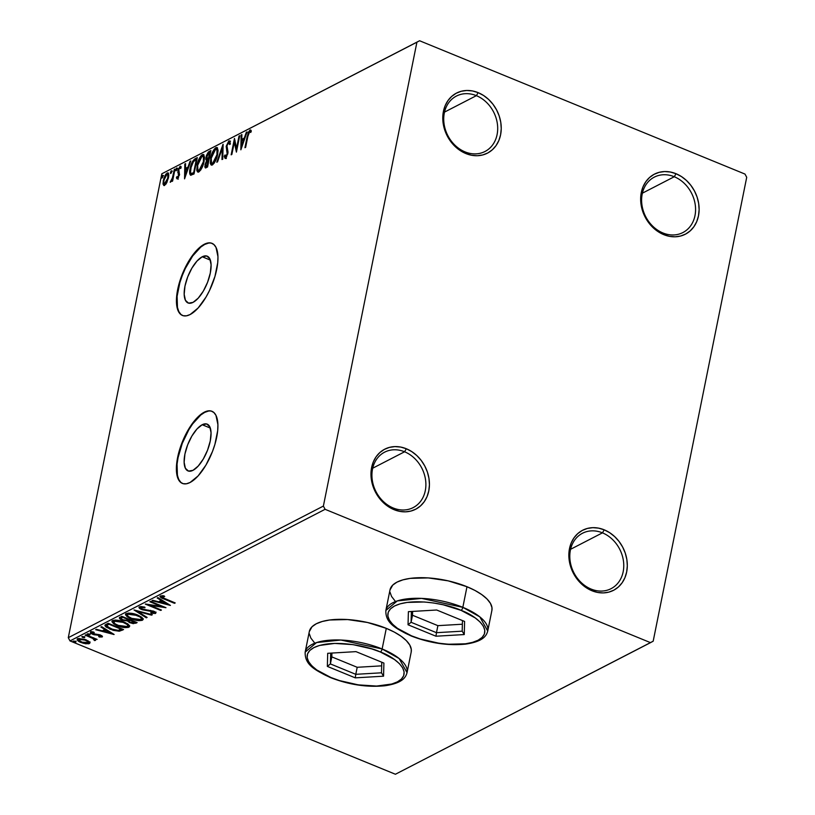 <?xml version="1.0" encoding="UTF-8"?>
<svg xmlns="http://www.w3.org/2000/svg" width="815" height="815" viewBox="0 0 815 815"><rect width="100%" height="100%" fill="white"/><g stroke="black" fill="none" stroke-linecap="round" stroke-linejoin="round"><path stroke-width="1.22" d="M202.232 256.776L210.362 260.107L202.232 256.776L206.735 256.012L209.842 258.834L211.095 264.814L210.301 273.035L207.581 282.265L203.343 291.077L198.239 298.137L193.043 302.365A25.285 10.228 112.3 0 1 188.051 302.966A25.285 10.228 112.3 0 1 186.299 280.93A25.285 10.228 112.3 0 1 202.232 256.776A25.285 10.228 112.3 0 1 207.224 256.175A25.285 10.228 112.3 0 1 208.986 278.21A25.285 10.228 112.3 0 1 193.043 302.365L188.55 303.139L185.433 300.317L184.18 294.337L184.974 286.106L187.695 276.886L191.933 268.074L197.036 261.014L202.232 256.776M202.191 424.737L210.311 428.058L202.191 424.737L206.684 423.963L209.791 426.785L211.054 432.765L210.26 440.997L207.53 450.216L203.292 459.028L198.188 466.088L192.992 470.326A25.285 10.228 112.3 0 1 188.01 470.927A25.285 10.228 112.3 0 1 186.248 448.892A25.285 10.228 112.3 0 1 202.191 424.737A25.285 10.228 112.3 0 1 207.173 424.136A25.285 10.228 112.3 0 1 208.935 446.172A25.285 10.228 112.3 0 1 192.992 470.326L188.499 471.09L185.382 468.268L184.129 462.288L184.924 454.057L187.654 444.837L191.892 436.025L196.996 428.965L202.191 424.737M212.155 411.381A38.977 15.77 -67.7 0 0 204.677 412.39L204.239 412.207A38.977 15.77 112.3 0 1 211.931 411.28A38.977 15.77 112.3 0 1 214.64 445.255A38.977 15.77 112.3 0 1 190.068 482.49L198.076 475.96L205.951 465.08L212.481 451.49L214.916 444.328L217.687 430.615L217.9 424.595L215.965 415.375L213.887 412.533L211.167 411.025L207.907 410.913L204.239 412.207L200.296 414.845L192.197 423.729L184.852 436.198L179.392 450.369L176.621 464.081L176.407 470.102L178.332 479.322L180.41 482.164L183.131 483.672L186.391 483.784L190.068 482.49A38.977 15.77 112.3 0 1 182.377 483.417A38.977 15.77 112.3 0 1 179.667 449.442A38.977 15.77 112.3 0 1 204.239 412.207L204.677 412.39A38.977 15.77 -67.7 0 0 180.186 449.35A38.977 15.77 -67.7 0 0 182.601 483.499M212.195 243.42A38.977 15.77 -67.7 0 0 204.728 244.429L204.29 244.256A38.977 15.77 112.3 0 1 211.982 243.328A38.977 15.77 112.3 0 1 214.691 277.294A38.977 15.77 112.3 0 1 190.119 314.539L198.126 308.009L205.991 297.118L209.496 290.548L214.966 276.366L217.727 262.654L217.951 256.644L216.016 247.424L213.938 244.582L211.217 243.074L207.957 242.962L204.29 244.256L196.272 250.775L188.408 261.666L184.903 268.247L179.432 282.418L176.672 296.13L177.028 307.296L178.383 311.361L180.461 314.213L183.181 315.711L186.441 315.823L190.119 314.539A38.977 15.77 112.3 0 1 182.428 315.456A38.977 15.77 112.3 0 1 179.718 281.491A38.977 15.77 112.3 0 1 204.29 244.256L204.728 244.429A38.977 15.77 -67.7 0 0 180.237 281.399A38.977 15.77 -67.7 0 0 182.652 315.548M404.576 451.775A31.184 25.754 62.7 0 0 372.516 469.073A31.184 25.754 62.7 0 0 393.238 508L394.063 509.67A33.782 27.904 -117.3 0 1 371.62 467.504A33.782 27.904 -117.3 0 1 406.349 448.759L404.576 451.775L372.71 468.207L404.576 451.775A31.184 25.754 -117.3 0 1 425.481 479.352A31.184 25.754 -117.3 0 1 413.195 507.592A31.184 25.754 -117.3 0 1 393.238 508A31.184 25.754 -117.3 0 1 372.323 480.422A31.184 25.754 -117.3 0 1 384.609 452.172A31.184 25.754 -117.3 0 1 404.576 451.775L406.349 448.759L411.799 451.632L416.811 455.554L421.192 460.394L424.758 465.956L427.386 472.028L428.965 478.374L429.434 484.762L428.782 490.925L427.04 496.641L424.258 501.694L420.56 505.871L416.068 509.029L410.974 511.046L405.473 511.83L399.757 511.372L394.063 509.67L388.602 506.798L383.59 502.875L379.22 498.036L375.654 492.474L373.026 486.402L371.446 480.055L370.968 473.668L371.62 467.504L373.372 461.789L376.143 456.736L379.851 452.559L384.334 449.401L389.427 447.384L394.939 446.6L400.654 447.058L406.349 448.759A33.782 27.904 -117.3 0 1 428.782 490.925A33.782 27.904 -117.3 0 1 394.063 509.67L393.238 508A31.184 25.754 62.7 0 0 425.287 490.701A31.184 25.754 62.7 0 0 404.576 451.775M602.448 532.847A31.184 25.754 62.7 0 0 570.398 550.156A31.184 25.754 62.7 0 0 591.12 589.072L591.945 590.743A33.782 27.904 -117.3 0 1 569.502 548.577A33.782 27.904 -117.3 0 1 604.231 529.832L602.448 532.847L570.592 549.29L602.448 532.847A31.184 25.754 -117.3 0 1 623.363 560.425A31.184 25.754 -117.3 0 1 611.077 588.675A31.184 25.754 -117.3 0 1 591.12 589.072A31.184 25.754 -117.3 0 1 570.205 561.504A31.184 25.754 -117.3 0 1 582.491 533.255A31.184 25.754 -117.3 0 1 602.448 532.847L604.231 529.832L609.681 532.704L614.693 536.637L619.074 541.476L622.64 547.038L625.268 553.11L626.847 559.457L627.316 565.834L626.664 571.998L624.922 577.723L622.14 582.766L618.442 586.953L613.95 590.111L608.856 592.118L603.355 592.913L597.639 592.444L591.945 590.743L586.484 587.88L581.472 583.948L577.101 579.108L573.536 573.546L570.908 567.474L569.328 561.127L568.85 554.75L569.502 548.577L571.254 542.861L574.025 537.818L577.733 533.631L582.216 530.473L587.309 528.456L592.821 527.672L598.536 528.13L604.231 529.832A33.782 27.904 -117.3 0 1 626.664 571.998A33.782 27.904 -117.3 0 1 591.945 590.743L591.12 589.072A31.184 25.754 62.7 0 0 623.169 571.773A31.184 25.754 62.7 0 0 602.448 532.847M674.26 176.733A31.184 25.754 62.7 0 0 642.21 194.041A31.184 25.754 62.7 0 0 662.921 232.968L663.746 234.638A33.782 27.904 -117.3 0 1 641.303 192.472A33.782 27.904 -117.3 0 1 676.032 173.717L674.26 176.733L642.393 193.175L674.26 176.733A31.184 25.754 -117.3 0 1 695.175 204.31A31.184 25.754 -117.3 0 1 682.889 232.56A31.184 25.754 -117.3 0 1 662.921 232.968A31.184 25.754 -117.3 0 1 642.006 205.39A31.184 25.754 -117.3 0 1 654.292 177.14A31.184 25.754 -117.3 0 1 674.26 176.733L676.032 173.717L681.493 176.59L686.505 180.523L690.875 185.362L694.441 190.924L697.07 196.996L698.649 203.343L699.127 209.72L698.475 215.893L696.723 221.609L693.952 226.651L690.244 230.839L685.761 233.997L680.668 236.014L675.156 236.798L669.441 236.34L663.746 234.638L658.296 231.766L653.284 227.833L648.903 222.994L645.337 217.432L642.709 211.36L641.13 205.013L640.661 198.636L641.303 192.472L643.055 186.747L645.837 181.704L649.535 177.517L654.017 174.359L659.121 172.352L664.622 171.558L670.337 172.026L676.032 173.717A33.782 27.904 -117.3 0 1 698.475 215.893A33.782 27.904 -117.3 0 1 663.746 234.638L662.921 232.968A31.184 25.754 62.7 0 0 694.971 215.659A31.184 25.754 62.7 0 0 674.26 176.733M476.378 95.661A31.184 25.754 62.7 0 0 444.328 112.959A31.184 25.754 62.7 0 0 465.039 151.885L465.864 153.556A33.782 27.904 -117.3 0 1 443.421 111.39A33.782 27.904 -117.3 0 1 478.15 92.645L476.378 95.661L444.511 112.103L476.378 95.661A31.184 25.754 -117.3 0 1 497.293 123.238A31.184 25.754 -117.3 0 1 485.007 151.488A31.184 25.754 -117.3 0 1 465.039 151.885A31.184 25.754 -117.3 0 1 444.124 124.308A31.184 25.754 -117.3 0 1 456.41 96.068A31.184 25.754 -117.3 0 1 476.378 95.661L478.15 92.645L483.611 95.518L488.623 99.45L492.994 104.289L496.559 109.852L499.188 115.924L500.767 122.27L501.245 128.648L500.593 134.811L498.841 140.526L496.07 145.579L492.362 149.756L487.879 152.925L482.786 154.932L477.274 155.726L471.559 155.258L465.864 153.556L460.414 150.694L455.402 146.761L451.021 141.922L447.455 136.36L444.827 130.288L443.248 123.941L442.779 117.554L443.421 111.39L445.173 105.675L447.955 100.632L451.653 96.445L456.135 93.287L461.239 91.27L466.74 90.485L472.456 90.944L478.15 92.645A33.782 27.904 -117.3 0 1 500.593 134.811A33.782 27.904 -117.3 0 1 465.864 153.556L465.039 151.885A31.184 25.754 62.7 0 0 497.089 134.587A31.184 25.754 62.7 0 0 476.378 95.661M491.883 610.506L491.975 607.674L490.457 603.395L487.024 598.994L481.828 594.644L475.064 590.498L466.985 586.729A51.966 20.385 11.4 0 1 491.893 610.425L487.737 631.044L479.831 616.884L462.828 607.338L421.559 598.393L397.272 600.93L385.852 610.496A51.966 20.385 11.4 0 1 462.828 607.338L466.985 586.729L448.179 580.851L428.262 577.917L410.291 578.365L402.905 579.862L396.976 582.134L392.748 585.099L389.998 589.968M411.188 652.132L411.28 649.3L409.762 645.032L406.339 640.631L401.133 636.27L394.368 632.124L386.29 628.355A51.966 20.385 11.4 0 1 411.198 652.051L407.042 672.67L399.136 658.52L382.133 648.974L340.864 640.03L316.577 642.556L305.167 652.132A51.966 20.385 11.4 0 1 382.133 648.974L386.29 628.355L367.484 622.487L347.567 619.553L329.596 620.001L322.21 621.499L316.291 623.77L312.053 626.735L309.303 631.605M653.182 641.201L746.713 177.313L744.991 174.074L419.582 40.75L161.818 173.799L416.913 42.197L323.382 506.074L68.287 637.687L161.818 173.799L68.287 637.687L70.008 640.926L325.103 509.314L650.513 642.648L395.418 774.25L70.008 640.926L395.418 774.25L653.182 641.201L746.713 177.313L744.991 174.074L419.582 40.75L416.913 42.197L323.382 506.074L325.103 509.314L650.513 642.648L653.182 641.201M89.854 642.444L89.375 643.565L89.406 641.823L85.055 639.449L78.454 638.542L77.272 639.154L77.761 640.6L83.201 643.269L88.682 643.799L89.925 643.015L89.406 641.823L86.095 639.836L77.731 638.797L77.15 639.418M95.396 640.458L94.886 638.471L94.764 639.072L97.117 639.388L85.87 634.773L85.178 635.14L93.358 638.695L94.479 640.57L95.63 640.172L94.764 639.072L97.117 639.388L85.87 634.773L85.178 635.14L92.706 638.328L94.479 640.57L95.63 640.193M102.17 636.963L100.561 635.058L93.073 633.836L92.278 631.87L92.115 632.654L94.265 632.644L93.623 632.002L90.659 632.124L92.431 634.223L92.553 633.581L92.431 634.223L94.397 634.814L94.52 634.213L94.397 634.814L96.863 634.997L97.005 634.294L96.863 634.997L98.727 635.119L98.849 634.518L98.727 635.119L99.909 635.445L100.031 634.865L100.754 636.413L98.666 636.393L99.226 637.004L99.328 636.484L99.226 637.004L102.17 636.963L102.211 636.036L100.102 634.885L92.492 633.55L92.115 632.654L94.265 632.644L93.623 632.002L90.394 632.328L90.964 633.438L93.379 634.559L100.163 635.557L100.866 636.321L98.666 636.393L99.226 637.004L102.486 636.627M106.062 624.361L104.962 625.675L106.052 627.051L113.244 630.341L119.122 631.207L123.574 629.577L108.181 623.271L104.962 625.421L110.076 629.231L119.469 631.177L123.574 629.577L108.181 623.271L106.062 624.361M128.933 621.264L127.69 620.052L127.507 620.989L129.921 622.772L130.043 622.151L129.921 622.772L135.83 623.251L136.217 622.212L135.83 623.251L137.124 622.579L121.73 616.272L119.336 618.014L122.128 620.113L127.507 620.989L129.473 622.568L133.222 623.648L137.124 622.579L121.73 616.272L119.347 617.811M133.996 609.946L146.354 617.821L147.118 617.424L137.654 611.505L151.549 615.142L152.303 614.744L133.996 609.946L146.354 617.821L147.118 617.424L137.654 611.505L151.549 615.142L152.303 614.744L133.996 609.946M149.879 601.755L161.329 606.442L145.325 604.109L160.718 610.415L161.421 610.048L149.94 605.341L165.975 607.695L150.581 601.389L149.879 601.755L161.329 606.442L145.488 604.017L160.718 610.415L161.421 610.048L149.94 605.341L165.975 607.695L150.581 601.389L149.879 601.755M160.382 595.969C159.791 597.018 161.034 598.037 164.11 599.045L164.233 598.434L164.11 599.045L174.502 603.304L175.205 602.937L162.195 597.446L161.971 596.611L164.701 596.478L163.876 595.816L160.382 595.969L159.995 596.682L160.881 597.548L174.502 603.304L175.205 602.937L164.966 598.74L161.971 596.611L164.701 596.478L163.876 595.816L159.964 596.407M170.417 605.413L157.937 597.599L157.183 597.986L161.176 600.492L158.619 601.816L152.751 600.278L151.987 600.665L170.417 605.413L157.937 597.599L157.183 597.986L161.176 600.492L158.619 601.816L152.751 600.278L151.987 600.665L170.417 605.413M139.375 606.808C138.581 607.654 139.324 608.55 141.627 609.508L141.749 608.876L141.627 609.508L148.106 610.761L148.238 610.099L148.106 610.761L150.5 610.944L150.622 610.333L150.5 610.944L152.914 611.535L153.026 610.955L153.943 612.809L150.744 612.625L151.152 613.298L151.264 612.727L151.152 613.298L155.512 613.461L155.706 612.523L155.512 613.461C156.215 612.727 155.553 611.963 153.546 611.148L142.34 609.151L141.005 607.43L141.189 606.543L141.005 607.43L144.999 607.745L144.795 607.124L139.182 606.931L139.762 608.499L142.37 609.783L153.546 611.841L153.943 612.809L150.744 612.625L151.152 613.298L155.675 613.359L155.543 612.33L154.157 611.413L141.892 608.948L140.903 607.491L144.999 607.745L144.795 607.124L140.751 606.533L138.958 607.277M137.766 615.06L128.556 613.104L126.233 613.593L125.479 614.714L127.232 616.812L130.156 618.422L138.611 620.643L142.014 620.388L143.175 619.054L141.779 617.261L137.766 615.06C133.426 613.247 129.575 612.758 126.233 613.593L125.49 614.398L130.838 618.707C135.229 620.551 139.11 621.05 142.472 620.195L143.165 619.41L137.766 615.06M124.216 622.049L116.525 620.144L113.142 620.388L111.93 621.702L113.682 623.801L116.606 625.411L125.062 627.632L128.464 627.377L129.626 626.042L128.24 624.249L124.216 622.049C119.876 620.246 116.025 619.746 112.684 620.582L111.94 621.387L117.289 625.696C121.68 627.54 125.561 628.039 128.923 627.183L129.616 626.399L124.216 622.049M114.11 634.457L101.641 626.643L100.877 627.03L104.88 629.537L102.313 630.861L96.445 629.323L95.681 629.71L113.998 634.518L101.641 626.643L100.877 627.03L104.88 629.537L102.313 630.861L96.445 629.323L95.681 629.71L114.11 634.457M87.317 633.856L88.01 634.681L88.183 633.805L88.01 634.681L89.874 634.905L88.183 633.805L87.215 633.927L87.602 634.477L89.976 634.824L87.185 633.989M81.938 636.627L82.641 637.452L82.814 636.576L82.641 637.452L84.577 637.34L82.101 636.566L82.865 637.534L84.607 637.595L81.816 636.76M73.177 641.14L73.88 641.965L74.053 641.099L73.88 641.965L75.815 641.863L73.554 641.059L73.177 641.548L74.114 642.057L75.846 642.118L73.055 641.283M166.902 182.428L168.613 176.774L168.124 172.963L165.863 174.135L163.876 178.281L163.01 183.558L164.07 185.545L166.382 183.406L168.44 177.823C169.143 174.41 168.695 172.8 167.106 172.984L163.295 180.472L163.122 184.384L164.61 185.382L166.902 182.428M175.011 169.092L174.308 169.449L172.281 178.526L170.376 182.295L172.25 179.677L171.894 181.439L172.597 181.073L175.011 169.092L174.308 169.449L172.556 177.65L170.182 182.142L172.25 179.677L171.894 181.439L172.597 181.073L175.011 169.092M177.405 178.78L179.463 174.481L178.76 169.408L179.82 167.737L180.523 168.511L181.154 167.187L180.247 166.229L177.864 170.539L178.516 175.938L177.66 177.334L177.018 176.529L176.397 177.772L177.405 178.78L179.382 174.95L178.577 170.111L179.82 167.737L180.523 168.511L181.154 167.187L180.034 166.311L177.864 170.539L178.668 175.368L177.66 177.334L177.018 176.529L176.397 177.772L176.998 178.821M195.203 158.67L192.717 161.156L190.629 166.26L189.64 172.699L190.588 175.225L194.011 173.982L197.322 157.58L195.203 158.67L196.079 159.037L197.138 158.487L195.203 158.67C192.656 160.524 190.954 163.784 190.099 168.471C189.314 171.883 189.477 174.135 190.588 175.225L194.011 173.982L197.322 157.58L195.203 158.67M210.871 150.592L208.314 152.089L206.419 155.553L205.767 159.2L206.552 160.749L204.81 166.831L205.441 167.9L207.56 166.993L210.871 150.592L209.047 151.529L205.961 157.295L206.552 160.749L204.993 164.671L205.268 167.859L207.56 166.993L210.871 150.592M223.137 144.265L216.79 162.236L217.554 161.839L222.281 148.249L221.986 159.546L222.75 159.159L223.015 144.326L216.79 162.236L217.554 161.839L222.281 148.249L221.986 159.546L222.75 159.159L223.137 144.265M239.019 136.064L236.564 148.269L234.465 138.418L231.154 154.819L231.857 154.453L234.323 142.228L236.411 152.11L239.722 135.708L239.019 136.064L239.6 136.309L239.019 136.064L236.564 148.269L234.465 138.418L231.154 154.819L231.857 154.453L234.323 142.228L236.411 152.11L239.722 135.708L239.019 136.064M247.842 136.441L248.942 132.58L249.889 131.653L250.725 132.478L251.336 131.032L250.124 129.972L248.3 132.336L244.938 147.709L245.641 147.342L247.842 136.441L249.665 131.704L250.725 132.478L251.336 131.032L250.001 130.033L247.169 136.635L244.938 147.709L245.641 147.342L247.842 136.441M240.853 149.817L247.077 131.908L246.313 132.305L244.317 138.041L241.76 139.365L241.882 134.587L241.118 134.984L240.853 149.817L247.077 131.908L246.313 132.305L244.317 138.041L241.76 139.365L241.882 134.587L241.118 134.984L240.853 149.817M226.356 158.487L224.278 156.256L225.47 158.13L227.874 153.464L226.876 145.956L228.709 142.523L229.586 144.52L230.319 143.389L228.781 140.995L226.183 146.292L227.161 153.892L226.03 156.297L225.307 156.307L225.022 154.972L224.278 156.256L224.93 158.181L226.366 157.254L228.047 152.211L226.937 145.671L228.709 142.523L229.586 144.52L230.176 141.749L228.995 140.863L229.983 141.168M217.646 154.381L218.043 150.317L217.228 147.668L215.853 147.647L214.131 149.288L210.963 156.582L210.321 163.306L211.024 164.854L212.847 164.589L216.403 158.721L217.646 154.381L216.963 147.505L215.853 147.647C213.265 149.94 211.513 153.414 210.616 158.079L211.289 165.017L212.43 164.854C215.007 162.521 216.749 159.037 217.646 154.381M204.096 161.37L204.494 157.305L203.679 154.667L202.303 154.636L200.582 156.286L197.413 163.571L196.772 170.304L197.475 171.843L199.298 171.578L202.854 165.71L204.096 161.37L203.414 154.493L202.303 154.636C199.716 156.928 197.964 160.402 197.067 165.068L197.739 172.006L198.88 171.853C201.458 169.52 203.2 166.026 204.096 161.37M184.557 178.862L190.781 160.952L190.017 161.35L188.02 167.085L185.463 168.41L185.586 163.632L184.822 164.029L184.557 178.862L190.781 160.952L190.017 161.35L188.02 167.085L185.463 168.41L185.586 163.632L184.822 164.029L184.557 178.862M176.998 169.102L176.916 168.043L176.407 168.297L175.908 170.773L176.947 169.347L176.692 168.033L175.826 169.703L176.142 170.773L176.998 169.102M171.629 171.873L171.547 170.814L170.946 171.201L170.539 173.544L171.568 172.118L171.313 170.814L170.457 172.474L170.763 173.544L171.629 171.873M162.868 176.397L162.786 175.327L162.185 175.724L161.778 178.067L162.806 176.641L162.562 175.327L161.696 176.998L162.002 178.057L162.868 176.397M309.323 631.513A51.966 20.385 11.4 0 1 386.29 628.355L382.133 648.974A51.966 20.385 11.4 0 1 407.042 672.67C405.809 677.122 402.865 683.102 384.986 685.751C367.229 687.514 349.034 684.783 330.391 677.56A2.598 1.049 -67.7 0 0 330.9 677.499C317.687 673.007 296.12 657.308 313.856 647.63C332.724 638.42 369.134 646.468 380.361 651.99A2.598 1.049 -67.7 0 0 382.133 648.974A2.598 1.049 112.3 0 1 380.361 651.99L371.732 648.893L352.987 644.624L334.639 643.422L319.48 645.47L313.856 647.63L309.832 650.441L307.571 653.813L307.153 657.603L308.61 661.658L311.86 665.845L316.801 669.981L330.9 677.499L339.529 680.596L358.274 684.865L376.622 686.067L391.781 684.019L397.404 681.86L401.428 679.038L403.69 675.676L404.108 671.886L402.651 667.821L399.401 663.644L394.46 659.508L380.361 651.99C393.574 656.482 415.141 672.181 397.404 681.86C378.537 691.069 342.127 683.021 330.9 677.499A2.598 1.049 112.3 0 1 330.37 677.56A2.598 1.049 112.3 0 1 330.065 677.153A2.598 1.049 -67.7 0 0 330.37 677.56C315.456 670.297 304.708 665.183 305.167 652.132L309.323 631.513M309.333 633.795L310.851 638.074L314.284 642.475L310.851 638.074L309.333 633.795M390.008 589.887A51.966 20.385 11.4 0 1 466.985 586.729L462.828 607.338A51.966 20.385 11.4 0 1 487.737 631.044C486.504 635.486 483.56 641.476 465.681 644.115C447.924 645.877 429.729 643.157 411.086 635.934C396.151 628.671 385.403 623.557 385.852 610.496L390.008 589.887M390.018 592.169L391.546 596.437L394.969 600.838L391.546 596.437L390.018 592.169M247.75 136.869L247.169 136.635L247.75 136.869M249.675 131.704L250.877 130.39L250.001 130.033L251.02 130.329L249.431 132.142M250.623 129.962L250.001 130.033M250.908 132.05L250.083 131.704L250.908 132.05M250.959 132.071L250.011 131.673M241.688 147.413L241.729 145.946L241.688 147.413M241.861 140.822L241.892 139.416L241.861 140.822M241.872 135.29L241.118 134.984L241.872 135.29M242.636 139.722L241.76 139.365L242.636 139.722L244.734 138.642L242.636 139.722M244.867 138.265L244.317 138.041L244.867 138.265M246.864 132.529L246.313 132.305L246.864 132.529M241.597 145.895L241.719 140.893L243.685 139.885L244.225 140.109L243.685 139.885L241.597 145.895L242.137 146.119L241.597 145.895L241.719 140.893L243.685 139.885L241.597 145.895M236.737 150.48L235.199 142.584L234.323 142.228L235.199 142.584L236.737 150.48M234.628 142.35L235.026 140.384L234.628 142.35M237.134 148.503L236.564 148.269L237.134 148.503M230.502 141.148L228.995 140.863L226.183 146.292L227.161 153.892L225.5 156.48L226.641 156.826M228.709 142.523L230.299 143.43M224.94 158.192L225.806 158.538M225.826 156.439L226.662 156.786L225.022 154.972L224.278 156.256L225.327 156.327L225.46 158.12M227.721 154.127L227.161 153.892L227.721 154.127M226.937 147.403L228.037 152.354L226.631 150.806L227.507 151.162L226.876 148.014M226.784 146.537L226.183 146.292L226.784 146.537M228.628 142.564L229.881 141.219L228.995 140.863M230.064 141.148L228.536 142.727M229.84 142.819L230.421 144.092M223.025 148.554L222.281 148.249L223.025 148.554M222.607 148.391L223.066 147.087L222.607 148.391M211.768 165.078L211.207 158.304L210.616 158.079L211.207 158.314L215.537 149.318L216.963 149.879L216.943 154.748L217.513 154.982L216.943 154.748L212.735 163.194L211.89 163.285L213.612 163.55L212.521 163.489M217.493 147.8L214.966 149.716L216.729 148.004L215.853 147.647L217.361 147.8M211.095 161.288L211.9 165.211M217.289 149.573L218.053 150.969L217.279 149.563L215.537 149.318C217.259 149.186 217.727 150.999 216.943 154.748L215.038 160.311L212.735 163.194C211.004 163.316 210.525 161.492 211.319 157.713L213.184 152.232L215.537 149.318M214.304 163.031L212.735 163.194L214.151 163.173M205.828 167.849L205.716 166.036M205.594 164.925L204.993 164.671L205.594 164.925M207.244 161.034L206.552 160.749L207.244 161.034L206.664 156.938L209.027 153.047L210.413 152.874L209.832 152.639L208.243 158.915L209.119 159.271L208.243 158.915L207.173 159.292L207.845 159.608M206.562 157.54L205.961 157.295L206.562 157.54M208.457 153.403L209.924 151.896L209.047 151.529L210.688 151.498L208.273 153.709M206.725 158.304L207.295 161.054M205.747 165.812L205.879 167.961M205.686 167.197L205.788 167.747M209.129 159.271L208.049 159.659L209.129 159.271M206.48 166.046L205.645 165.903L206.093 162.898L207.234 161.044L208.844 160.657L208.263 160.412L207.204 165.669L205.859 166.158L207.356 166.403L205.706 164.284L208.263 160.412L207.204 165.669L207.784 165.914L206.48 166.046L207.723 166.219L206.572 166.372M209.18 158.966L208.599 158.731L209.18 158.966M207.723 159.526L206.664 158.894M207.173 159.292L207.091 155.461L209.832 152.639L208.599 158.731L206.959 159.241L207.856 159.608M198.218 172.067L197.525 168.878M200.755 170.019L200.062 170.539L197.902 169.897L197.658 165.292L197.067 165.068L197.658 165.302L201.988 156.307L203.414 156.867L203.393 161.737L203.964 161.971L203.393 161.737L199.186 170.182L198.34 170.274L200.062 170.539L198.972 170.478M203.944 154.789L201.417 156.704L203.18 154.993L202.303 154.636L203.811 154.789M197.546 168.277L198.351 172.199M203.74 156.562L204.504 157.957L203.73 156.551L201.988 156.307C203.709 156.174 204.178 157.988 203.393 161.737L201.488 167.299L199.186 170.182C197.454 170.304 196.975 168.481 197.77 164.712L199.634 159.22L201.988 156.307M199.186 170.182L200.602 170.162M190.547 171.883L191.046 175.256L190.516 172.352M190.69 168.705L190.099 168.471L190.69 168.705M192.584 173.839L191.077 173.391L190.506 172.25L191.219 166.352L193.318 161.706L196.283 159.628L196.863 159.862L196.283 159.628L193.654 172.658L191.27 173.483C190.313 172.709 190.16 170.916 190.802 168.104L193.573 161.401L196.079 159.037L193.593 161.513M193.817 161.136L196.283 159.628L193.654 172.658L194.235 172.902L191.27 173.483L192.146 173.839L194.072 173.259L193.196 172.902L194.174 173.208L193.063 173.707M191.27 173.483L192.146 173.839M185.392 176.458L185.423 174.991L185.392 176.458M185.565 169.866L185.596 168.461L185.565 169.866M185.565 164.335L184.822 164.029L185.565 164.335M186.34 168.766L185.463 168.41L186.34 168.766L188.438 167.686L186.34 168.766M188.571 167.309L188.02 167.085L188.571 167.309M190.567 161.574L190.017 161.35L190.567 161.574M185.29 174.94L185.423 169.938L187.379 168.929L187.929 169.153L187.379 168.929L185.29 174.94L185.84 175.164L185.29 174.94L185.423 169.938L187.379 168.929L185.29 174.94M178.291 179.137L176.397 177.772L177.283 178.128L177.629 177.436L177.629 178.974M177.66 177.334L177.018 176.529M177.894 176.896L178.546 177.69L177.894 176.896M179.229 175.602L178.668 175.368L179.229 175.602M179.432 174.665L178.719 174.369L179.432 174.665M179.595 174.726L177.721 172.271L178.597 172.627L178.74 170.895M178.485 170.793L177.864 170.539L178.485 170.793M179.952 167.696L180.92 166.667L180.034 166.311L180.991 166.637M180.614 166.24L180.034 166.311M179.82 167.737L180.523 168.511M181.062 166.606L179.871 167.829M178.658 171.364L179.524 174.441M178.404 177.731L177.415 177.354M176.682 170.05L175.826 169.703L176.682 170.05M176.743 169.928L176.967 169.235M177.751 168.379L176.692 168.033M177.038 169.092L176.712 170.07M172.831 179.911L172.25 179.677L172.831 179.911M170.956 180.767L171.619 181.042M173.228 177.925L172.556 177.65L173.228 177.925M174.084 173.717L173.503 173.483L174.084 173.717M174.889 169.693L174.308 169.449L174.889 169.693M173.004 179.32L172.597 180.227M171.313 172.831L170.457 172.474L171.313 172.831M171.364 172.699L171.598 172.006M172.383 171.15L171.313 170.814M171.659 171.863L171.333 172.841M163.784 185.494L164.61 185.382M164.284 185.514L163.122 184.384L163.998 184.74L163.876 183.212M163.886 180.716L163.295 180.472L163.886 180.716M168.552 173.177L166.749 174.492L167.992 173.34L167.106 172.984L168.328 173.208M167.951 172.862L167.106 172.984M163.886 182.978L164.345 185.586M168.44 174.848L168.746 175.429M165.903 184.2L165.048 184.21M166.82 174.451L167.788 174.838L167.737 178.169L168.308 178.404L167.737 178.169L166.28 182.275L164.498 184.007L163.764 182.336L164.09 179.697L166.82 174.451C167.971 174.379 168.277 175.622 167.737 178.169L164.355 183.976L165.791 184.272L164.905 183.915C163.764 183.935 163.458 182.662 163.998 180.105L166.82 174.451L168.736 175.388M164.905 183.915L165.832 184.251M162.552 177.344L161.696 176.998L162.552 177.344M162.603 177.222L162.837 176.529M163.621 175.663L162.562 175.327M162.908 176.376L162.572 177.354M212.735 163.194L211.645 163.122L211.075 161.9M325.103 509.314L70.008 640.926L68.287 637.687L323.382 506.074L325.103 509.314M416.913 42.197L161.818 173.799L416.913 42.197M162.796 595.724L162.643 596.468L162.796 595.724M162.154 595.673L161.971 596.611M167.951 603.864L166.718 603.548L167.951 603.864M160.565 601.928L159.119 601.552L160.565 601.928M161.329 599.718L161.176 600.492L161.329 599.718M162.48 600.441L160.687 601.368L160.494 602.305L160.687 601.368L162.48 600.441M166.647 603.915L160.494 602.305L162.613 600.523L162.45 601.297L166.647 603.915L166.8 603.141L166.647 603.915L160.494 602.305L162.45 601.297L166.647 603.915M162.593 606.319L161.401 606.136L162.593 606.319M150.062 604.72L149.94 605.341L150.062 604.72M160.84 609.814L160.718 610.415L160.84 609.814M150.011 605.005L148.86 604.536L150.011 605.005M161.452 605.851L161.329 606.442L161.452 605.851M140.903 606.859L141.005 607.43M155.512 613.461L156.062 612.126M154.229 611.81L153.943 612.809M140.781 608.082L139.284 606.859M139.253 606.818L141.107 608.255M151.661 614.581L151.549 615.142L151.661 614.581M137.766 610.934L137.654 611.505L137.766 610.934M146.506 617.047L146.354 617.821L146.506 617.047M137.684 611.342L136.523 610.608L137.684 611.342M143.134 618.901L142.472 620.195L142.656 619.257L140.363 619.746M130.96 618.096L130.838 618.707L130.96 618.096M127.802 616.14L125.714 613.97M140.323 619.746L143.246 618.748M125.663 613.777L128.464 616.548M140.893 619.716L141.657 619.594M127.415 614.062L128.831 613.023M140.863 619.563L131.541 618.351C127.945 616.914 126.712 615.539 127.833 614.225L128.026 613.288L127.232 614.907L127.833 614.225L137.073 615.427L137.195 614.836L137.073 615.427C140.649 616.853 141.912 618.228 140.863 619.563L137.226 619.848L132.101 618.575L127.924 616.252L127.344 614.632L129.707 613.848L133.477 614.286L139.997 616.955L141.311 618.31L140.863 619.563L141.596 617.994M128.454 613.114L127.833 614.225M133.833 622.741L136.024 622.314L133.049 622.935L130.594 622.395C128.841 621.641 128.495 620.999 129.554 620.459L129.738 619.553L129.554 620.459L130.033 619.675L129.911 620.276L134.842 622.293L130.594 622.395L128.974 621.346L129.911 620.276L134.842 622.293L134.964 621.702L133.976 622.741M119.907 617.22C118.858 618.106 119.601 619.074 122.128 620.113L122.26 619.492L122.128 620.113L127.507 620.989L127.425 620.072M121.17 618.626L122.729 616.69L122.607 617.281L128.332 619.624L125.805 620.388L122.831 619.757C121.007 618.942 120.661 618.259 121.812 617.699L122.607 617.281L128.332 619.624L128.454 619.033L126.682 620.317L122.831 619.757L119.642 617.383M119.591 617.271L121.557 618.84M127.395 620.083L129.239 621.427M121.282 617.403L122.403 616.548L121.282 617.383L121.099 618.32L121.995 616.761L121.812 617.699M129.086 620.103L128.902 621.04L129.554 620.459M129.585 625.889L128.923 627.183L129.106 626.246L126.814 626.735M117.411 625.085L117.289 625.696L117.411 625.085M114.253 623.129L112.164 620.959M126.773 626.735L129.697 625.737M112.113 620.765L114.915 623.536M127.344 626.704L128.108 626.592M113.866 621.05L115.282 620.011M127.334 623.567L128.057 624.952M127.313 626.552L117.992 625.339C114.395 623.903 113.163 622.528 114.283 621.213L114.477 620.276L113.682 621.896L114.283 621.213L123.523 622.416L123.646 621.825L123.523 622.416C127.099 623.842 128.363 625.217 127.313 626.552L123.676 626.837L119.143 625.777L115.068 623.811L113.672 621.988L116.158 620.836L122.382 621.988L127.14 624.504L127.863 625.635L127.313 626.552L128.047 624.993L127.466 623.699M114.905 620.103L114.283 621.213M118.562 630.28L122.668 629.2L122.199 630.28L122.382 629.343L119.662 630.24L119.469 631.177L119.662 630.24L118.929 630.28M110.198 628.63L110.076 629.231L110.198 628.63M105.155 624.738L107.203 626.786L105.217 624.952M107.203 626.786L107.753 627.102M106.826 625.788L108.497 623.73L108.303 624.667L109.057 624.27L121.292 629.292L121.415 628.691L118.389 630.392L113.55 629.832L106.948 626.46L107.01 624.85L106.826 625.808L109.179 623.679L109.057 624.27L121.292 629.292L118.389 630.392L110.779 628.874L106.826 625.788L107.244 624.524L108.853 623.546L107.01 624.881M111.655 632.909L110.422 632.593L111.655 632.909M104.269 630.973L102.822 630.596L104.269 630.973M105.033 628.762L104.88 629.537L105.033 628.762M106.184 629.486L104.381 630.413L104.198 631.35L104.381 630.413L106.184 629.486M110.341 632.96L104.198 631.35L106.317 629.567L106.154 630.341L110.341 632.96L110.504 632.185L110.341 632.96L104.198 631.35L106.154 630.341L110.341 632.96M100.245 636.158L100.907 636.199M101.009 635.435L100.754 636.413M92.625 633.286L90.852 631.187M92.136 631.87L92.115 632.654M92.309 631.717L93.267 632.898M90.618 631.961L92.075 633.041M89.874 634.905L90.2 633.826M88.427 633.826L89.192 634.009M95.589 639.52L94.672 639.632L94.479 640.57L94.336 639.378L95.406 639.581M94.418 638.828L94.133 639.826M94.459 638.736L94.082 638.135L94.459 638.736M92.839 637.636L92.706 638.328L92.839 637.636M89.069 636.087L88.957 636.688L89.069 636.087M93.542 637.758L94.092 638.145M84.505 637.676L84.821 636.596M83.059 636.596L83.823 636.79M77.731 638.797C76.671 639.958 77.751 641.191 80.96 642.495L81.082 641.874L80.96 642.495L85.636 643.779L85.758 643.188L85.636 643.779L89.375 643.565L90.129 642.016M89.375 643.565L89.569 642.627L81.643 642.128C79.238 641.171 78.393 640.244 79.116 639.357L79.3 638.43L79.116 639.357L85.381 640.193L85.504 639.612L85.381 640.193C87.806 641.161 88.672 642.098 88 642.994L82.427 642.424L78.719 639.969L80.39 639.103L84.607 639.907L87.837 641.609L88 642.994L88.264 640.926M78.943 640.437L77.425 638.991M88.876 642.862L90.007 642.281M77.333 638.654L79.31 640.661M88.234 640.896L88.509 641.782M79.279 638.44L79.116 639.357M75.744 642.189L76.06 641.11M74.297 641.12L75.062 641.303M208.395 243.145L204.728 244.429L200.785 247.067L192.686 255.951L185.341 268.42L182.316 275.429L179.871 282.591L177.11 296.303L177.466 307.469L178.821 311.544L180.899 314.386M208.355 411.096L204.677 412.39L200.734 415.029L192.635 423.902L188.795 429.8L182.265 443.38L178.067 457.602L177.059 464.265L177.425 475.43L178.78 479.505L180.859 482.348M410.76 635.527A2.598 1.049 -67.7 0 0 411.066 635.924A2.598 1.049 -67.7 0 0 411.595 635.873C398.382 631.38 376.815 615.671 394.552 605.993C413.419 596.784 449.829 604.832 461.056 610.354A2.598 1.049 -67.7 0 0 462.828 607.338A2.598 1.049 112.3 0 1 461.056 610.354L443.187 604.781L433.672 602.998L424.269 601.99L407.194 602.417L400.175 603.834L394.552 605.993L390.528 608.815L388.266 612.187L387.848 615.967L389.295 620.032L392.555 624.209L397.486 628.355L411.595 635.873L420.224 638.97L438.969 643.229L448.372 644.237L465.457 643.809L472.476 642.393L478.099 640.233L482.123 637.411L484.385 634.039L484.793 630.26L483.346 626.195L480.096 622.018L475.155 617.872L461.056 610.354C474.269 614.846 495.836 630.555 478.099 640.233C459.222 649.443 422.822 641.395 411.595 635.873A2.598 1.049 112.3 0 1 411.066 635.924A2.598 1.049 112.3 0 1 410.76 635.527M436.677 610.007L464.601 621.448L464.255 634.559L435.974 636.22L408.04 624.779L408.397 611.668L436.677 610.007L408.397 611.668L408.04 624.779L411.086 622.283L412.502 615.254L437.889 625.655L462.37 624.219L437.889 625.655L436.473 632.684L437.889 625.655L412.502 615.254L411.086 622.283L411.381 611.495L411.086 622.283L408.04 624.779L435.974 636.22L436.473 632.684L411.086 622.283L436.473 632.684L435.974 636.22L464.255 634.559L462.187 631.177L436.473 632.684L462.187 631.177L464.255 634.559L464.601 621.448L436.677 610.007M462.472 620.572L462.187 631.177L462.472 620.572M412.604 611.423L412.502 615.254L412.604 611.423M355.982 651.633L383.906 663.084L383.559 676.185L355.279 677.856L327.355 666.405L327.701 653.304L355.982 651.633L327.701 653.304L327.355 666.405L330.391 663.919L331.807 656.89L357.194 667.291L381.675 665.845L357.194 667.291L355.778 674.321L357.194 667.291L331.807 656.89L330.391 663.919L330.686 653.131L330.391 663.919L327.355 666.405L355.279 677.856L355.778 674.321L330.391 663.919L355.778 674.321L355.279 677.856L383.559 676.185L381.491 672.803L355.778 674.321L381.491 672.803L383.559 676.185L383.906 663.084L355.982 651.633M381.777 662.208L381.491 672.803L381.777 662.208M331.919 653.049L331.807 656.89L331.919 653.049M180.125 167.707L181.001 168.073M170.875 180.757L171.751 181.113"/></g></svg>
